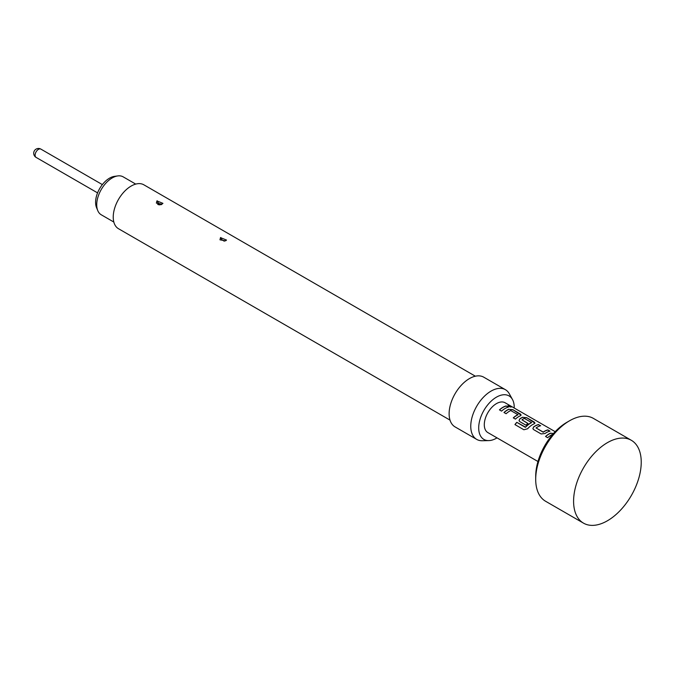 <?xml version="1.0" encoding="UTF-8"?>
<svg xmlns="http://www.w3.org/2000/svg" width="674" height="674" viewBox="0 0 674 674"><rect width="100%" height="100%" fill="white"/><g stroke="black" fill="none" stroke-linecap="round" stroke-linejoin="round"><path stroke-width="1.01" d="M511.296 407.012L510.707 406.574C508.272 405.462 507.505 405.436 508.398 406.489M508.449 406.321C510.968 407.231 511.751 407.256 510.782 406.397C508.331 405.285 507.556 405.259 508.449 406.321L507.884 405.655M511.389 406.944L510.782 406.397M602.059 446.247A47.837 27.617 -60 0 1 631.327 440.291A47.837 27.617 -60 0 1 639.592 475.178A47.837 27.617 -60 0 1 612.767 517.194A47.837 27.617 -60 0 1 583.499 523.142A47.837 27.617 -60 0 1 575.234 488.262A47.837 27.617 -60 0 1 602.059 446.247M583.499 523.142L545.611 501.271A47.837 27.617 -60 0 1 535.704 479.374A47.837 27.617 -60 0 1 564.172 424.376A47.837 27.617 -60 0 1 569.53 420.787A47.837 27.617 -60 0 1 593.449 418.419L631.327 440.291M535.704 479.374L535.704 476.248A44.012 25.41 -60 0 1 561.897 425.648A44.012 25.41 -60 0 1 566.826 422.354L569.53 420.787M555.182 431.68L505.079 402.749A17.221 9.942 120 0 0 496.468 403.608A17.221 9.942 120 0 0 485.221 418.781A17.221 9.942 120 0 0 487.858 432.582L537.962 461.505M506.3 405.9A17.221 9.942 120 0 0 502.88 407.307A17.221 9.942 120 0 0 499.434 409.868L501.566 411.098A17.221 9.942 120 0 1 505.011 408.537A17.221 9.942 120 0 1 508.432 407.13L506.258 406.068A17.027 9.832 120 0 0 499.544 409.935M508.895 409.185A17.221 9.942 120 0 0 507.421 409.927A17.221 9.942 120 0 0 503.975 412.496L506.107 413.726A17.221 9.942 120 0 1 509.552 411.157A17.221 9.942 120 0 1 510.749 410.542L517.918 414.678A17.221 9.942 120 0 0 516.731 415.302A17.221 9.942 120 0 0 513.285 417.863L515.416 419.102A17.221 9.942 120 0 1 518.862 416.532A17.221 9.942 120 0 1 520.336 415.782L521.128 415.058L520.294 413.979L512.83 409.666L508.878 409.345A17.027 9.832 120 0 0 504.085 412.555M522.746 417.181A17.221 9.942 120 0 0 521.28 417.931A17.221 9.942 120 0 0 519.772 418.899L519.022 420.677L519.814 421.638L525.931 425.168A17.221 9.942 120 0 1 528.012 423.474L521.954 419.801A17.221 9.942 120 0 1 523.176 419.026A17.221 9.942 120 0 1 524.364 418.402L531.542 422.547A17.221 9.942 120 0 0 530.345 423.162A17.221 9.942 120 0 0 525.501 427.122L516.798 422.32A17.221 9.942 120 0 0 514.936 424.586L523.883 429.751L527.607 428.774A17.221 9.942 120 0 1 532.713 424.527A17.221 9.942 120 0 1 534.187 423.786L534.979 423.053L534.145 421.975L526.68 417.669L522.738 417.341A17.027 9.832 120 0 0 519.789 419.043L519.772 418.899M538.543 424.519A17.221 9.942 120 0 0 535.131 425.926A17.221 9.942 120 0 0 533.623 426.895L532.873 428.672L533.673 429.641L541.129 433.946L545.064 433.5A17.221 9.942 120 0 1 546.563 432.523A17.221 9.942 120 0 1 549.984 431.116L547.852 429.886A17.221 9.942 120 0 0 544.432 431.293A17.221 9.942 120 0 0 543.21 432.068L536.041 427.931A17.221 9.942 120 0 1 537.262 427.156A17.221 9.942 120 0 1 540.674 425.749L538.509 424.687A17.027 9.832 120 0 0 533.639 427.046L533.623 426.895M554.39 433.66L550.456 433.171A17.221 9.942 120 0 0 548.981 433.921A17.221 9.942 120 0 0 545.527 436.482L547.659 437.712A17.221 9.942 120 0 1 551.113 435.151A17.221 9.942 120 0 1 552.301 434.528L552.587 434.553M517.918 414.535L517.91 414.847A17.027 9.832 120 0 0 513.394 417.931M531.542 422.396L531.525 422.708A17.027 9.832 120 0 0 525.552 427.24L525.501 427.122M527.902 423.55L521.954 419.801M135.735 184.103L123.173 176.849A21.905 12.646 120 0 0 117.748 175.922A21.905 12.646 120 0 0 96.727 204.77A21.905 12.646 120 0 0 97.747 210.558A21.905 12.646 120 0 0 101.269 214.795L113.83 222.049M97.747 210.558L96.5 207.508A19.698 11.374 -60 0 1 95.59 202.301A19.698 11.374 -60 0 1 114.487 176.361L117.748 175.922M225.554 240.854L219.968 239.818L220.499 237.636L226.523 240.062L225.554 240.854M224.046 241.056L222.285 239.952L224.046 241.056A2.679 1.34 -114.2 0 0 224.282 241.208M161.962 204.138L156.376 203.11L156.916 200.919L162.94 203.354L161.962 204.138M160.454 204.34L158.693 203.236L160.454 204.34A2.679 1.34 -114.2 0 0 160.623 204.458M450.005 420.113L118.489 228.713A25.351 14.634 -60 0 1 114.597 208.401A25.351 14.634 -60 0 1 131.16 186.058A25.351 14.634 -60 0 1 143.84 184.802L475.355 376.202M497.008 437.864A25.132 14.508 -60 0 1 496.468 438.184A25.132 14.508 -60 0 1 488.751 440.602L482.239 440.737A28.704 16.572 -60 0 1 476.703 439.397A28.704 16.572 -60 0 1 472.306 416.397A28.704 16.572 -60 0 1 491.06 391.105A28.704 16.572 -60 0 1 505.407 389.682A28.704 16.572 -60 0 1 509.333 393.81L512.476 399.514A25.132 14.508 -60 0 1 514.228 408.04M476.703 439.397L455.06 426.895A28.704 16.572 -60 0 1 450.662 403.903A28.704 16.572 -60 0 1 469.407 378.611A28.704 16.572 -60 0 1 483.764 377.187L505.407 389.682M488.751 440.602A25.132 14.508 -60 0 1 479.147 423.095A25.132 14.508 -60 0 1 496.468 397.146A25.132 14.508 -60 0 1 512.476 399.514M549.748 431.175L547.81 430.063A17.027 9.832 120 0 0 543.227 432.219L536.041 427.931M508.196 407.189L506.258 406.068M521.103 415.15L512.83 409.666M512.796 409.843L508.878 409.345M534.954 423.146L526.68 417.669M526.647 417.838L522.738 417.341M519.789 419.043L519.039 420.736M525.282 427.299L516.798 422.32M516.848 422.43A17.027 9.832 120 0 0 515.037 424.645M540.447 425.808L538.509 424.687M533.639 427.046L532.89 428.731M553.539 433.458L550.439 433.34A17.027 9.832 120 0 0 545.637 436.55M102.355 184.6L40.878 149.106A4.785 2.763 120 0 0 38.485 149.342A4.785 2.763 120 0 0 35.099 155.205A4.785 2.763 120 0 0 36.093 157.396L97.57 192.882M222.285 239.952A2.679 1.34 65.8 0 1 220.777 237.501M158.693 203.236A2.679 1.34 65.8 0 1 157.185 200.785M161.558 204.584L159.174 204.812C161.12 205.199 153.377 203.742 161.558 204.584M40.878 149.106A4.785 4.785 0 0 0 33.7 153.251A4.785 4.785 0 0 0 36.093 157.396"/></g></svg>
